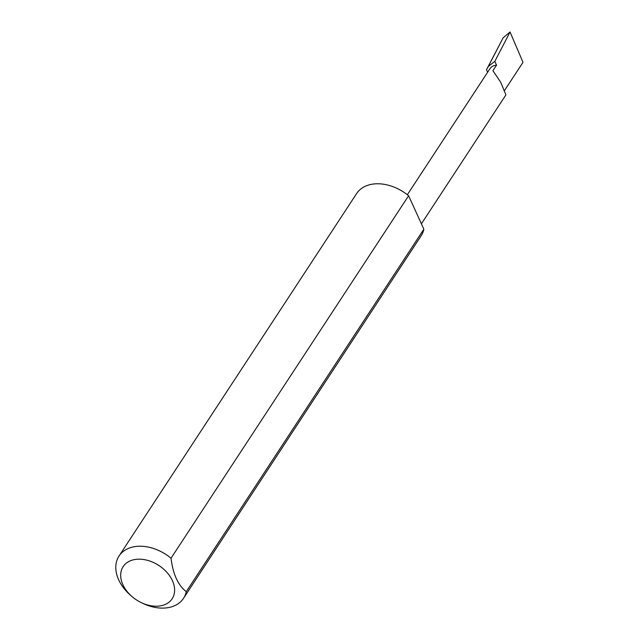 <?xml version="1.0" encoding="UTF-8"?>
<svg xmlns="http://www.w3.org/2000/svg" width="640" height="640" viewBox="0 0 640 640"><rect width="100%" height="100%" fill="white"/><g stroke="black" fill="none" stroke-linecap="round" stroke-linejoin="round"><path stroke-width="0.96" d="M487.624 72.256L486.488 69.76L488.312 66.432L494.816 61.384L496.536 65.16L492.912 70.68L500.752 82.312L505.92 94.872L421.4 223.816M158.336 606.12A29.304 20.536 -146.8 0 0 172.416 580.672A29.304 20.536 -146.8 0 0 136.976 559.256A29.304 20.536 -146.8 0 0 120.832 572.968A29.304 20.536 -146.8 0 0 132.048 596.592A29.304 20.536 -146.8 0 0 141.128 602.544A29.304 20.536 -146.8 0 0 158.336 606.12M132.048 596.592L130.744 595.464A38.552 27.024 33.2 0 1 119.024 556.032A38.552 27.024 33.2 0 1 137.224 546.336A38.552 27.024 33.2 0 1 171.024 558.216C172.968 574.128 178.056 585.28 186.264 591.672A38.552 27.024 33.2 0 1 183.52 598.304A38.552 27.024 33.2 0 1 165.32 608A38.552 27.024 33.2 0 1 142.688 603.296L141.128 602.544M186.264 591.672L423.856 229.208A38.552 27.024 33.2 0 1 421.104 235.848L183.52 598.304M119.024 556.032L356.616 193.576A38.552 27.024 33.2 0 1 374.808 183.88A38.552 27.024 33.2 0 1 408.608 195.752L171.024 558.216M496.536 65.16A13.848 9.704 -146.8 0 0 490 68.64L407.344 194.736M486.488 69.76L503.168 37.776L488.312 66.432M503.168 37.776L510.048 32L523.008 62.32L504.744 90.176M494.816 61.384L510.048 32M423.856 229.208L408.608 195.752"/></g></svg>
